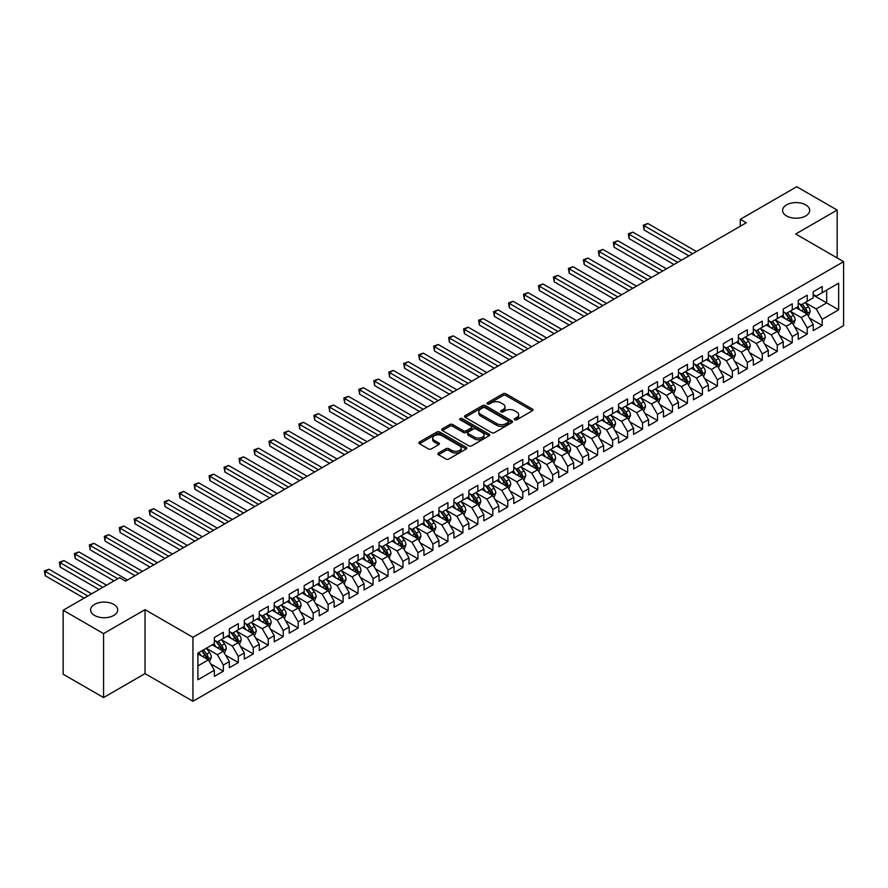 <?xml version="1.0" encoding="UTF-8"?>
<svg xmlns="http://www.w3.org/2000/svg" width="888" height="888" viewBox="0 0 888 888"><rect width="100%" height="100%" fill="white"/><g stroke="black" fill="none" stroke-linecap="round" stroke-linejoin="round"><path stroke-width="1.33" d="M514.718 419.78A1.454 0.844 0 0 0 516.783 419.78L532.389 410.767A2.076 1.199 0 0 0 533 409.912A2.076 1.199 0 0 0 532.389 409.068L505.938 393.795A2.076 1.199 0 0 0 503.008 393.795L487.39 402.808A1.454 0.844 0 0 0 486.957 403.407A1.454 0.844 0 0 0 487.39 403.996A1.454 0.844 0 0 0 489.443 403.996L491.464 402.83A6.649 3.841 0 0 1 500.876 402.83L503.074 404.107A6.649 3.841 0 0 1 505.028 406.815A6.649 3.841 0 0 1 503.074 409.535L501.054 410.7A1.454 0.844 0 0 0 500.632 411.299A1.454 0.844 0 0 0 501.054 411.888A1.454 0.844 0 0 0 503.108 411.888L505.128 410.722A6.649 3.841 0 0 1 514.541 410.722L516.738 411.999A6.649 3.841 0 0 1 518.692 414.707A6.649 3.841 0 0 1 516.738 417.427L514.718 418.592A1.454 0.844 0 0 0 514.296 419.18A1.454 0.844 0 0 0 514.718 419.78L514.718 418.592M113.742 604.384A13.553 7.826 0 0 0 98.979 602.686A13.553 7.826 0 0 0 90.62 609.912A13.553 7.826 0 0 0 94.583 615.451A13.553 7.826 0 0 0 109.346 617.138A13.553 7.826 0 0 0 117.716 609.912A13.553 7.826 0 0 0 113.742 604.384M805.727 204.873A13.553 7.826 0 0 0 790.953 203.174A13.553 7.826 0 0 0 782.594 210.401A13.553 7.826 0 0 0 786.557 215.939A13.553 7.826 0 0 0 801.331 217.638A13.553 7.826 0 0 0 809.69 210.401A13.553 7.826 0 0 0 805.727 204.873M438.494 453.013A2.076 1.199 0 0 0 437.884 453.868A2.076 1.199 0 0 0 438.494 454.712L445.909 458.996A2.076 1.199 0 0 0 448.851 458.996L466.189 448.984A2.076 1.199 0 0 0 466.799 448.14A2.076 1.199 0 0 0 466.189 447.286L439.738 432.023A2.076 1.199 0 0 0 436.796 432.023L419.458 442.024A2.076 1.199 0 0 0 418.847 442.879A2.076 1.199 0 0 0 419.458 443.723L428.427 448.906A2.076 1.199 0 0 0 431.357 448.906L438.783 444.622A2.076 1.199 0 0 0 439.394 443.767A2.076 1.199 0 0 0 438.783 442.923L434.343 440.359A5.561 3.208 0 0 1 432.711 438.084A5.561 3.208 0 0 1 436.141 435.12A5.561 3.208 0 0 1 442.202 435.819L459.618 445.865A5.561 3.208 0 0 1 461.238 448.14A5.561 3.208 0 0 1 457.808 451.104A5.561 3.208 0 0 1 451.748 450.405L448.851 448.729A2.076 1.199 0 0 0 445.909 448.729L438.494 453.013L438.494 454.712L445.909 450.46L445.909 448.729M103.563 633.599L103.563 697.557L145.033 673.615L145.033 609.656L103.563 633.599L63.148 610.256L119.591 577.677L125.574 581.129L746.286 222.766L740.292 219.314L740.292 226.218M145.033 609.656L192.94 637.318L843.6 261.66L843.6 325.63L192.94 701.276L192.94 637.318M837.162 257.942L837.162 210.056L795.692 233.999L843.6 261.66M837.162 210.056L796.736 186.724L740.292 219.314M491.608 432.611A2.076 1.199 0 0 0 494.549 432.611L511.888 422.599A2.076 1.199 0 0 0 512.498 421.756A2.076 1.199 0 0 0 511.888 420.901L485.436 405.627A2.076 1.199 0 0 0 482.506 405.627L465.157 415.639A2.076 1.199 0 0 0 464.557 416.494A2.076 1.199 0 0 0 465.157 417.338L491.608 432.611M460.672 420.091A1.454 0.844 0 0 1 462.149 420.302L462.149 418.57L489.044 434.099A2.076 1.199 0 0 1 489.654 434.942A2.076 1.199 0 0 1 489.044 435.797L471.706 445.809A2.076 1.199 0 0 1 468.764 445.809L442.313 430.536L442.313 428.837A2.076 1.199 0 0 0 441.702 429.681A2.076 1.199 0 0 0 442.313 430.536M442.313 428.837L449.728 424.553A2.076 1.199 0 0 1 452.669 424.553L463.403 430.747A2.076 1.199 0 0 0 466.333 430.747L471.262 427.905A2.076 1.199 0 0 0 471.872 427.05A2.076 1.199 0 0 0 471.262 426.207L460.095 419.758A1.454 0.844 0 0 1 459.662 419.169A1.454 0.844 0 0 1 460.561 418.392A1.454 0.844 0 0 1 462.149 418.57M813.208 295.116L826.684 302.897L826.684 290.099L838.661 283.183L822.188 292.696L822.188 286.558L813.208 291.741L813.208 297.88L807.214 301.332L807.214 295.204L798.234 300.388L798.234 306.526L792.251 309.979L792.251 303.84L783.26 309.024L783.26 315.162L777.278 318.626L777.278 312.487L768.298 317.671L768.298 323.809L762.304 327.272L762.304 321.134L753.324 326.318L753.324 332.456L747.33 335.908L747.33 329.77L738.35 334.965L738.35 341.103L732.367 344.555L732.367 338.417L723.376 343.601L723.376 349.739L717.393 353.202L717.393 347.064L708.413 352.247L708.413 358.386L702.419 361.838L702.419 355.711L693.439 360.894L693.439 367.033L687.445 370.485L687.445 364.346L678.465 369.53L678.465 375.668L672.482 379.132L672.482 372.993L663.491 378.177L663.491 384.315L657.509 387.779L657.509 381.64L648.529 386.824L648.529 392.962L642.535 396.414L642.535 390.276L633.555 395.471L633.555 401.598L627.561 405.061L627.561 398.923L618.581 404.107L618.581 410.245L612.587 413.708L612.587 407.57L603.607 412.754L603.607 418.892L597.624 422.344L597.624 416.206L588.633 421.4L588.633 427.539L582.65 430.991L582.65 424.853L573.67 430.036L573.67 436.175L567.676 439.638L567.676 433.499L558.696 438.683L558.696 444.821L552.702 448.274L552.702 442.146L543.722 447.33L543.722 453.468L537.74 456.92L537.74 450.782L528.749 455.966L528.749 462.104L522.766 465.567L522.766 459.429L513.786 464.613L513.786 470.751L507.792 474.214L507.792 468.076L498.812 473.26L498.812 479.398L492.818 482.85L492.818 476.712L483.838 481.906L483.838 488.034L477.855 491.497L477.855 485.359L468.864 490.542L468.864 496.681L462.881 500.144L462.881 494.006L453.901 499.189L453.901 505.328L447.907 508.78L447.907 502.641L438.927 507.836L438.927 513.974L432.933 517.427L432.933 511.288L423.953 516.472L423.953 522.61L417.959 526.073L417.959 519.935L408.98 525.119L408.98 531.257L402.997 534.709L402.997 528.582L394.006 533.766L394.006 539.904L388.023 543.356L388.023 537.218L379.043 542.413L379.043 548.54L373.049 552.003L373.049 545.865L364.069 551.048L364.069 557.187L358.075 560.65L358.075 554.512L349.095 559.695L349.095 565.834L343.112 569.286L343.112 563.147L334.121 568.342L334.121 574.481L328.138 577.933L328.138 571.794L319.158 576.978L319.158 583.116L313.164 586.58L313.164 580.441L304.184 585.625L304.184 591.763L298.19 595.215L298.19 589.088L289.211 594.272L289.211 600.41L283.228 603.862L283.228 597.724L274.237 602.908L274.237 609.046L268.254 612.509L268.254 606.371L259.274 611.555L259.274 617.693L253.28 621.156L253.28 615.018L244.3 620.201L244.3 626.34L238.306 629.792L238.306 623.654L229.326 628.848L229.326 634.976L223.332 638.439L223.332 632.3L214.352 637.484L214.352 643.622L197.891 653.135L197.891 679.753L214.352 670.251L208.369 659.873L197.891 653.823M838.661 283.183L838.661 309.812L822.188 319.314L816.205 308.946L805.349 302.675M809.545 318.148L822.188 325.452L822.188 319.314M822.188 325.452L813.208 330.636L813.208 324.497L807.214 327.961L801.231 317.582L790.375 311.322M794.571 326.795L807.214 334.099L807.214 327.961M807.214 334.099L798.234 339.283L798.234 333.144L792.251 336.608L786.257 326.229L775.402 319.969M779.597 335.431L792.251 342.735L792.251 336.608M792.251 342.735L783.26 347.93L783.26 341.791L777.278 345.243L771.284 334.876L760.439 328.604M764.624 344.078L777.278 351.382L777.278 345.243M777.278 351.382L768.298 356.565L768.298 350.438L762.304 353.89L756.321 343.523L745.465 337.251M749.65 352.725L762.304 360.029L762.304 353.89M762.304 360.029L753.324 365.212L753.324 359.074L747.33 362.537L741.347 352.159L730.491 345.898M734.687 361.372L747.33 368.675L747.33 362.537M747.33 368.675L738.35 373.859L738.35 367.721L732.367 371.173L726.373 360.806L715.517 354.534M719.713 370.007L732.367 377.311L732.367 371.173M732.367 377.311L723.376 382.506L723.376 376.368L717.393 379.82L711.399 369.452L700.543 363.181M704.739 378.654L717.393 385.958L717.393 379.82M717.393 385.958L708.413 391.142L708.413 385.004L702.419 388.467L696.436 378.088L685.58 371.828M689.765 387.301L702.419 394.605L702.419 388.467M702.419 394.605L693.439 399.789L693.439 393.65L687.445 397.114L681.462 386.735L670.606 380.475M674.802 395.937L687.445 403.241L687.445 397.114M687.445 403.241L678.465 408.436L678.465 402.297L672.482 405.749L666.488 395.382L655.633 389.111M659.828 404.584L672.482 411.888L672.482 405.749M672.482 411.888L663.491 417.071L663.491 410.933L657.509 414.396L651.515 404.018L640.659 397.757M644.855 413.231L657.509 420.535L657.509 414.396M657.509 420.535L648.529 425.718L648.529 419.58L642.535 423.043L636.552 412.665L625.696 406.404M629.881 421.878L642.535 429.182L642.535 423.043M642.535 429.182L633.555 434.365L633.555 428.227L627.561 431.679L621.578 421.312L610.722 415.04M614.918 430.514L627.561 437.817L627.561 431.679M627.561 437.817L618.581 443.001L618.581 436.874L612.587 440.326L606.604 429.959L595.748 423.687M599.944 439.16L612.587 446.464L612.587 440.326M612.587 446.464L603.607 451.648L603.607 445.51L597.624 448.973L591.63 438.594L580.774 432.334M584.97 447.807L597.624 455.111L597.624 448.973M597.624 455.111L588.633 460.295L588.633 454.156L582.65 457.609L576.656 447.241L565.811 440.97M569.996 456.443L582.65 463.747L582.65 457.609M582.65 463.747L573.67 468.942L573.67 462.803L567.676 466.256L561.693 455.888L550.838 449.617M555.022 465.09L567.676 472.394L567.676 466.256M567.676 472.394L558.696 477.578L558.696 471.439L552.702 474.902L546.719 464.524L535.864 458.264M540.059 473.737L552.702 481.041L552.702 474.902M552.702 481.041L543.722 486.224L543.722 480.086L537.74 483.549L531.746 473.171L520.89 466.91M525.086 482.373L537.74 489.677L537.74 483.549M537.74 489.677L528.749 494.871L528.749 488.733L522.766 492.185L516.772 481.818L505.916 475.546M510.112 491.02L522.766 498.323L522.766 492.185M522.766 498.323L513.786 503.507L513.786 497.38L507.792 500.832L501.809 490.465L490.953 484.193M495.138 499.667L507.792 506.97L507.792 500.832M507.792 506.97L498.812 512.154L498.812 506.016L492.818 509.479L486.835 499.1L475.979 492.84M480.175 508.313L492.818 515.617L492.818 509.479M492.818 515.617L483.838 520.801L483.838 514.663L477.855 518.115L471.861 507.747L461.005 501.476M465.201 516.949L477.855 524.253L477.855 518.115M477.855 524.253L468.864 529.448L468.864 523.31L462.881 526.762L456.887 516.394L446.031 510.123M450.227 525.596L462.881 532.9L462.881 526.762M462.881 532.9L453.901 538.084L453.901 531.945L447.907 535.409L441.924 525.03L431.069 518.77M435.253 534.243L447.907 541.547L447.907 535.409M447.907 541.547L438.927 546.731L438.927 540.592L432.933 544.055L426.95 533.677L416.095 527.405M420.29 542.879L432.933 550.183L432.933 544.055M432.933 550.183L423.953 555.377L423.953 549.239L417.959 552.691L411.976 542.324L401.121 536.052M405.317 551.526L417.959 558.83L417.959 552.691M417.959 558.83L408.98 564.013L408.98 557.875L402.997 561.338L397.003 550.96L386.147 544.699M390.343 560.173L402.997 567.476L402.997 561.338M402.997 567.476L394.006 572.66L394.006 566.522L388.023 569.985L382.029 559.606L371.184 553.346M375.369 568.82L388.023 576.123L388.023 569.985M388.023 576.123L379.043 581.307L379.043 575.169L373.049 578.621L367.066 568.253L356.21 561.982M360.395 577.455L373.049 584.759L373.049 578.621M373.049 584.759L364.069 589.943L364.069 583.816L358.075 587.268L352.092 576.9L341.236 570.629M345.432 586.102L358.075 593.406L358.075 587.268M358.075 593.406L349.095 598.59L349.095 592.451L343.112 595.915L337.118 585.536L326.262 579.276M330.458 594.749L343.112 602.053L343.112 595.915M343.112 602.053L334.121 607.237L334.121 601.098L328.138 604.55L322.144 594.183L311.288 587.912M315.484 603.385L328.138 610.689L328.138 604.55M328.138 610.689L319.158 615.884L319.158 609.745L313.164 613.197L307.181 602.83L296.326 596.558M300.51 612.032L313.164 619.336L313.164 613.197M313.164 619.336L304.184 624.519L304.184 618.381L298.19 621.844L292.208 611.466L281.352 605.205M285.548 620.679L298.19 627.983L298.19 621.844M298.19 627.983L289.211 633.166L289.211 627.028L283.228 630.491L277.234 620.113L266.378 613.852M270.574 629.315L283.228 636.618L283.228 630.491M283.228 636.618L274.237 641.813L274.237 635.675L268.254 639.127L262.26 628.76L251.404 622.488M255.6 637.961L268.254 645.265L268.254 639.127M268.254 645.265L259.274 650.449L259.274 644.322L253.28 647.774L247.297 637.406L236.441 631.135M240.626 646.608L253.28 653.912L253.28 647.774M253.28 653.912L244.3 659.096L244.3 652.958L238.306 656.421L232.323 646.042L221.467 639.782M225.663 655.255L238.306 662.559L238.306 656.421M238.306 662.559L229.326 667.743L229.326 661.604L223.332 665.057L217.349 654.689L206.493 648.418M210.689 663.891L223.332 671.195L223.332 665.057M223.332 671.195L214.352 676.39L214.352 670.251M214.352 640.17L217.349 641.891L223.332 638.439M197.891 665.922L208.369 659.873M229.326 631.523L232.323 633.255L238.306 629.792M217.349 654.689L223.332 651.226L212.254 644.832M229.326 661.604L223.332 651.226M244.3 622.877L247.297 624.608L253.28 621.156M232.323 646.042L238.306 642.59L227.228 636.185M244.3 652.958L238.306 642.59M259.274 614.241L262.26 615.961L268.254 612.509M247.297 637.406L253.28 633.943L242.202 627.55M259.274 644.322L253.28 633.943M274.237 605.594L277.234 607.325L283.228 603.862M262.26 628.76L268.254 625.296L257.176 618.903M274.237 635.675L268.254 625.296M289.211 596.947L292.208 598.679L298.19 595.215M277.234 620.113L283.228 616.66L272.139 610.256M289.211 627.028L283.228 616.66M304.184 588.3L307.181 590.032L313.164 586.58M292.208 611.466L298.19 608.014L287.113 601.62M304.184 618.381L298.19 608.014M319.158 579.664L322.144 581.396L328.138 577.933M307.181 602.83L313.164 599.367L302.087 592.973M319.158 609.745L313.164 599.367M334.121 571.017L337.118 572.749L343.112 569.286M322.144 594.183L328.138 590.731L317.06 584.326M334.121 601.098L328.138 590.731M349.095 562.37L352.092 564.102L358.075 560.65M337.118 585.536L343.112 582.084L332.034 575.69M349.095 592.451L343.112 582.084M364.069 553.735L367.066 555.455L373.049 552.003M352.092 576.9L358.075 573.437L346.997 567.044M364.069 583.816L358.075 573.437M379.043 545.088L382.029 546.819L388.023 543.356M367.066 568.253L373.049 564.79L361.971 558.397M379.043 575.169L373.049 564.79M394.006 536.441L397.003 538.172L402.997 534.709M382.029 559.606L388.023 556.154L376.945 549.75M394.006 566.522L388.023 556.154M408.98 527.805L411.976 529.526L417.959 526.073M397.003 550.96L402.997 547.508L391.919 541.114M408.98 557.875L402.997 547.508M423.953 519.158L426.95 520.89L432.933 517.427M411.976 542.324L417.959 538.861L406.882 532.467M423.953 549.239L417.959 538.861M438.927 510.511L441.924 512.243L447.907 508.78M426.95 533.677L432.933 530.225L421.856 523.82M438.927 540.592L432.933 530.225M453.901 501.864L456.887 503.596L462.881 500.144M441.924 525.03L447.907 521.578L436.829 515.184M453.901 531.945L447.907 521.578M468.864 493.229L471.861 494.949L477.855 491.497M456.887 516.394L462.881 512.931L451.803 506.537M468.864 523.31L462.881 512.931M483.838 484.582L486.835 486.313L492.818 482.85M471.861 507.747L477.855 504.284L466.766 497.891M483.838 514.663L477.855 504.284M498.812 475.935L501.809 477.666L507.792 474.214M486.835 499.1L492.818 495.648L481.74 489.255M498.812 506.016L492.818 495.648M513.786 467.299L516.772 469.019L522.766 465.567M501.809 490.465L507.792 487.001L496.714 480.608M513.786 497.38L507.792 487.001M528.749 458.652L531.746 460.384L537.74 456.92M516.772 481.818L522.766 478.355L511.688 471.961M528.749 488.733L522.766 478.355M543.722 450.005L546.719 451.737L552.702 448.274M531.746 473.171L537.74 469.719L526.662 463.314M543.722 480.086L537.74 469.719M558.696 441.358L561.693 443.09L567.676 439.638M546.719 464.524L552.702 461.072L541.625 454.678M558.696 471.439L552.702 461.072M573.67 432.722L576.656 434.454L582.65 430.991M561.693 455.888L567.676 452.425L556.598 446.031M573.67 462.803L567.676 452.425M588.633 424.076L591.63 425.807L597.624 422.344M576.656 447.241L582.65 443.789L571.572 437.384M588.633 454.156L582.65 443.789M603.607 415.429L606.604 417.16L612.587 413.708M591.63 438.594L597.624 435.142L586.546 428.749M603.607 445.51L597.624 435.142M618.581 406.793L621.578 408.513L627.561 405.061M606.604 429.959L612.587 426.495L601.509 420.102M618.581 436.874L612.587 426.495M633.555 398.146L636.552 399.878L642.535 396.414M621.578 421.312L627.561 417.848L616.483 411.455M633.555 428.227L627.561 417.848M648.529 389.499L651.515 391.231L657.509 387.779M636.552 412.665L642.535 409.213L631.457 402.808M648.529 419.58L642.535 409.213M663.491 380.863L666.488 382.584L672.482 379.132M651.515 404.018L657.509 400.566L646.431 394.172M663.491 410.933L657.509 400.566M678.465 372.216L681.462 373.948L687.445 370.485M666.488 395.382L672.482 391.919L661.394 385.525M678.465 402.297L672.482 391.919M693.439 363.569L696.436 365.301L702.419 361.838M681.462 386.735L687.445 383.283L676.367 376.878M693.439 393.65L687.445 383.283M708.413 354.923L711.399 356.654L717.393 353.202M696.436 378.088L702.419 374.636L691.341 368.243M708.413 385.004L702.419 374.636M723.376 346.287L726.373 348.007L732.367 344.555M711.399 369.452L717.393 365.989L706.315 359.596M723.376 376.368L717.393 365.989M738.35 337.64L741.347 339.371L747.33 335.908M726.373 360.806L732.367 357.342L721.289 350.949M738.35 367.721L732.367 357.342M753.324 328.993L756.321 330.725L762.304 327.272M741.347 352.159L747.33 348.707L736.252 342.313M753.324 359.074L747.33 348.707M768.298 320.357L771.284 322.078L777.278 318.626M756.321 343.523L762.304 340.06L751.226 333.666M768.298 350.438L762.304 340.06M783.26 311.71L786.257 313.442L792.251 309.979M771.284 334.876L777.278 331.413L766.2 325.019M783.26 341.791L777.278 331.413M798.234 303.063L801.231 304.795L807.214 301.332M786.257 326.229L792.251 322.777L781.174 316.372M798.234 333.144L792.251 322.777M813.208 294.428L816.205 296.148L822.188 292.696M801.231 317.582L807.214 314.13L796.136 307.736M813.208 324.497L807.214 314.13M63.148 610.256L63.148 674.225L103.563 697.557M145.033 673.615L192.94 701.276M816.205 308.946L826.684 302.897L838.661 309.812M515.306 419.98L516.738 419.158A6.649 3.841 0 0 0 518.692 416.439L518.692 414.707M505.028 406.815L505.028 408.547A6.649 3.841 0 0 1 503.074 411.266L501.631 412.099M532.367 410.778L505.938 395.526A2.076 1.199 0 0 0 503.008 395.526L487.967 404.207M511.865 422.621L485.436 407.359A2.076 1.199 0 0 0 482.506 407.359L465.19 417.36M508.225 422.344A1.454 0.844 0 0 0 508.646 421.756A1.454 0.844 0 0 0 508.225 421.156L485.003 407.747A1.454 0.844 0 0 0 482.939 407.747L480.808 408.98A6.649 3.841 0 0 0 478.865 411.699A6.649 3.841 0 0 0 480.808 414.419L496.681 423.576A6.649 3.841 0 0 0 506.093 423.576L508.225 422.344L508.225 424.076A1.454 0.844 0 0 0 508.646 423.476L508.646 421.756M478.865 411.699L478.865 413.431A6.649 3.841 0 0 0 480.808 416.139L480.808 414.419M508.225 424.076L506.093 425.308A6.649 3.841 0 0 1 496.681 425.308L480.808 416.139M442.335 430.547L449.728 426.284L449.728 424.553M471.872 427.05L471.872 428.782A2.076 1.199 0 0 1 471.262 429.637L466.333 432.478A2.076 1.199 0 0 1 463.403 432.478L452.669 426.284A2.076 1.199 0 0 0 449.728 426.284M462.149 420.302L489.011 435.808M474.525 437.174A5.561 3.208 0 0 0 480.586 437.873A5.561 3.208 0 0 0 484.016 434.898A5.561 3.208 0 0 0 482.395 432.634L476.257 429.093A2.076 1.199 0 0 0 473.315 429.093L468.398 431.934A2.076 1.199 0 0 0 467.787 432.778A2.076 1.199 0 0 0 468.398 433.633L474.525 437.174L474.525 438.905A5.561 3.208 0 0 0 480.586 439.593A5.561 3.208 0 0 0 484.016 436.63L484.016 434.898M467.787 432.778L467.787 434.51A2.076 1.199 0 0 0 468.398 435.353L468.398 433.633M474.525 438.905L468.398 435.353M461.238 448.14L461.238 449.872A5.561 3.208 0 0 1 457.808 452.836A5.561 3.208 0 0 1 451.748 452.136L448.851 450.46A2.076 1.199 0 0 0 445.909 450.46M432.711 438.084L432.711 439.815A5.561 3.208 0 0 0 434.343 442.08L434.343 440.359M438.783 442.923L438.783 444.622L434.343 442.08M466.167 449.006L439.738 433.744A2.076 1.199 0 0 0 436.796 433.744L419.491 443.745L419.458 442.024M808.324 316.05L810.178 311.522A5.606 3.241 -120 0 0 808.391 306.737L805.216 302.497M800.144 310.045L797.724 306.815M696.436 251.548L647.818 223.487L644.078 225.641L644.078 229.97L688.944 255.866M799.566 303.829L803.751 309.424A5.606 3.241 60 0 1 805.361 312.798L807.159 311.755A5.606 3.241 -120 0 0 805.549 308.38L802.364 304.14M800.554 304.406L804.484 309.646A2.864 1.654 60 0 1 805.005 310.511L807.159 311.755M644.078 229.97L643.256 225.175L692.684 253.713M643.256 225.175L647.818 223.487M793.361 324.697L795.215 320.157A5.606 3.241 -120 0 0 793.417 315.384L790.242 311.144M785.17 318.692L782.761 315.462M681.462 260.195L632.844 232.123L629.104 234.288L629.104 238.606L673.97 264.513M784.592 312.476L788.777 318.059A5.606 3.241 60 0 1 790.387 321.434L792.185 320.401A5.606 3.241 -120 0 0 790.575 317.027L787.401 312.787M785.58 313.042L789.51 318.293A2.864 1.654 60 0 1 790.031 319.158L792.185 320.401M629.104 238.606L628.282 233.81L677.722 262.36M628.282 233.81L632.844 232.123M778.388 333.333L780.241 328.804A5.606 3.241 -120 0 0 778.454 324.031L775.268 319.78M770.207 327.328L767.787 324.109M666.488 268.842L617.882 240.77L614.13 242.935L614.13 247.253L659.007 273.16M769.619 321.123L773.814 326.706A5.606 3.241 60 0 1 775.413 330.081L777.211 329.048A5.606 3.241 -120 0 0 775.601 325.674L772.427 321.423M770.606 321.689L774.536 326.928A2.864 1.654 60 0 1 775.058 327.805L777.211 329.048M614.13 247.253L613.308 242.457L662.748 270.995M613.308 242.457L617.882 240.77M763.414 341.98L765.267 337.451A5.606 3.241 -120 0 0 763.48 332.667L760.295 328.427M755.233 335.975L752.813 332.745M651.515 277.478L602.908 249.417L599.167 251.57L599.167 255.899L644.033 281.807M754.656 329.759L758.84 335.353A5.606 3.241 60 0 1 760.439 338.728L762.237 337.684A5.606 3.241 -120 0 0 760.639 334.31L757.453 330.07M755.644 330.336L759.562 335.575A2.864 1.654 60 0 1 760.084 336.441L762.237 337.684M599.167 255.899L598.334 251.104L647.774 279.642M598.334 251.104L602.908 249.417M748.44 350.627L750.293 346.098A5.606 3.241 -120 0 0 748.506 341.314L745.332 337.074M740.259 344.622L737.839 341.392M636.541 286.125L587.934 258.064L584.193 260.217L584.193 264.546L629.059 290.443M739.682 338.406L743.867 344A5.606 3.241 60 0 1 745.476 347.375L747.274 346.331A5.606 3.241 -120 0 0 745.665 342.957L742.479 338.716M740.67 338.972L744.599 344.222A2.864 1.654 60 0 1 745.11 345.088L747.274 346.331M584.193 264.546L583.372 259.74L632.8 288.289M583.372 259.74L587.934 258.064M733.466 359.263L735.331 354.734A5.606 3.241 -120 0 0 733.532 349.961L730.358 345.709M725.285 353.258L722.865 350.039M621.578 294.772L572.96 266.7L569.219 268.864L569.219 273.182L614.085 299.089M724.708 347.053L728.893 352.636A5.606 3.241 60 0 1 730.502 356.01L732.3 354.978A5.606 3.241 -120 0 0 730.691 351.604L727.516 347.352M725.696 347.619L729.625 352.869A2.864 1.654 60 0 1 730.147 353.735L732.3 354.978M569.219 273.182L568.398 268.387L617.837 296.925M568.398 268.387L572.96 266.7M718.503 367.91L720.357 363.381A5.606 3.241 -120 0 0 718.57 358.608L715.384 354.356M710.311 361.904L707.903 358.674M606.604 303.407L557.997 275.347L554.245 277.511L554.245 281.829L599.123 307.736M709.734 355.7L713.919 361.283A5.606 3.241 60 0 1 715.528 364.657L717.326 363.625A5.606 3.241 -120 0 0 715.717 360.251L712.542 355.999M710.722 356.266L714.651 361.505A2.864 1.654 60 0 1 715.173 362.382L717.326 363.625M554.245 281.829L553.424 277.034L602.863 305.572M553.424 277.034L557.997 275.347M703.529 376.556L705.383 372.028A5.606 3.241 -120 0 0 703.596 367.244L700.41 363.003M695.348 370.551L692.929 367.321M591.63 312.054L543.023 283.994L539.282 286.147L539.282 290.476L584.149 316.372M694.771 364.335L698.956 369.93A5.606 3.241 60 0 1 700.554 373.304L702.353 372.261A5.606 3.241 -120 0 0 700.754 368.886L697.568 364.646M695.748 364.913L699.677 370.152A2.864 1.654 60 0 1 700.199 371.018L702.353 372.261M539.282 290.476L538.45 285.67L587.889 314.219M538.45 285.67L543.023 283.994M688.555 385.192L690.409 380.663A5.606 3.241 -120 0 0 688.622 375.89L685.447 371.65M680.375 379.198L677.955 375.968M576.656 320.701L528.049 292.629L524.309 294.794L524.309 299.112L569.175 325.019M679.797 372.982L683.982 378.566A5.606 3.241 60 0 1 685.591 381.94L687.379 380.908A5.606 3.241 -120 0 0 685.78 377.533L682.595 373.282M680.785 373.548L684.715 378.799A2.864 1.654 60 0 1 685.225 379.664L687.379 380.908M524.309 299.112L523.487 294.317L572.915 322.855M523.487 294.317L528.049 292.629M673.581 393.839L675.446 389.31A5.606 3.241 -120 0 0 673.648 384.537L670.473 380.286M665.401 387.834L662.981 384.615M561.693 329.337L513.075 301.276L509.335 303.441L509.335 307.759L554.201 333.666M664.823 381.629L669.008 387.212A5.606 3.241 60 0 1 670.618 390.587L672.416 389.555A5.606 3.241 -120 0 0 670.806 386.18L667.621 381.929M665.811 382.195L669.741 387.434A2.864 1.654 60 0 1 670.262 388.311L672.416 389.555M509.335 307.759L508.513 302.963L557.942 331.502M508.513 302.963L513.075 301.276M658.619 402.486L660.472 397.957A5.606 3.241 -120 0 0 658.674 393.173L655.499 388.933M650.427 396.481L648.018 393.251M546.719 337.984L498.101 309.923L494.361 312.077L494.361 316.406L539.227 342.313M649.85 390.265L654.034 395.859A5.606 3.241 60 0 1 655.644 399.234L657.442 398.19A5.606 3.241 -120 0 0 655.832 394.816L652.658 390.576M650.837 390.842L654.767 396.081A2.864 1.654 60 0 1 655.289 396.947L657.442 398.19M494.361 316.406L493.539 311.61L542.979 340.148M493.539 311.61L498.101 309.923M643.645 411.133L645.498 406.604A5.606 3.241 -120 0 0 643.711 401.82L640.525 397.58M635.464 405.128L633.044 401.898M531.746 346.631L483.139 318.559L479.387 320.723L479.387 325.041L524.264 350.949M634.876 398.912L639.071 404.495A5.606 3.241 60 0 1 640.67 407.881L642.468 406.837A5.606 3.241 -120 0 0 640.859 403.463L637.684 399.223M635.864 399.478L639.793 404.728A2.864 1.654 60 0 1 640.315 405.594L642.468 406.837M479.387 325.041L478.565 320.246L528.005 348.795M478.565 320.246L483.139 318.559M628.671 419.769L630.524 415.24A5.606 3.241 -120 0 0 628.737 410.467L625.552 406.216M620.49 413.764L618.07 410.545M516.772 355.278L468.165 327.206L464.424 329.37L464.424 333.688L509.29 359.596M619.913 407.559L624.098 413.142A5.606 3.241 60 0 1 625.707 416.516L627.494 415.484A5.606 3.241 -120 0 0 625.896 412.11L622.71 407.858M620.901 408.125L624.83 413.375A2.864 1.654 60 0 1 625.341 414.241L627.494 415.484M464.424 333.688L463.603 328.893L513.031 357.431M463.603 328.893L468.165 327.206M613.697 428.416L615.551 423.887A5.606 3.241 -120 0 0 613.763 419.114L610.589 414.863M605.516 422.411L603.096 419.18M501.809 363.914L453.191 335.853L449.45 338.017L449.45 342.335L494.316 368.243M604.939 416.195L609.124 421.789A5.606 3.241 60 0 1 610.733 425.163L612.531 424.12A5.606 3.241 -120 0 0 610.922 420.746L607.736 416.505M605.927 416.772L609.856 422.011A2.864 1.654 60 0 1 610.378 422.877L612.531 424.12M449.45 342.335L448.629 337.54L498.057 366.078M448.629 337.54L453.191 335.853M598.734 437.063L600.588 432.534A5.606 3.241 -120 0 0 598.79 427.75L595.615 423.509M590.542 431.057L588.134 427.827M486.835 372.56L438.217 344.5L434.476 346.653L434.476 350.982L479.342 376.878M589.965 424.841L594.15 430.436A5.606 3.241 60 0 1 595.759 433.81L597.557 432.767A5.606 3.241 -120 0 0 595.948 429.392L592.773 425.152M590.953 425.419L594.882 430.658A2.864 1.654 60 0 1 595.404 431.524L597.557 432.767M434.476 350.982L433.655 346.176L483.094 374.725M433.655 346.176L438.217 344.5M583.76 445.698L585.614 441.17A5.606 3.241 -120 0 0 583.827 436.397L580.641 432.145M575.579 439.704L573.16 436.474M471.861 381.207L423.254 353.135L419.502 355.3L419.502 359.618L464.38 385.525M574.991 433.488L579.187 439.072A5.606 3.241 60 0 1 580.785 442.446L582.584 441.414A5.606 3.241 -120 0 0 580.974 438.039L577.799 433.788M575.979 434.054L579.908 439.305A2.864 1.654 60 0 1 580.43 440.171L582.584 441.414M419.502 359.618L418.681 354.823L468.12 383.361M418.681 354.823L423.254 353.135M568.786 454.345L570.64 449.816A5.606 3.241 -120 0 0 568.853 445.043L565.667 440.792M560.606 448.34L558.186 445.11M456.887 389.843L408.28 361.782L404.54 363.947L404.54 368.265L449.406 394.172M560.028 442.135L564.213 447.719A5.606 3.241 60 0 1 565.811 451.093L567.61 450.061A5.606 3.241 -120 0 0 566.011 446.686L562.826 442.435M561.016 442.701L564.935 447.941A2.864 1.654 60 0 1 565.456 448.817L567.61 450.061M404.54 368.265L403.707 363.47L453.146 392.008M403.707 363.47L408.28 361.782M553.812 462.992L555.666 458.463A5.606 3.241 -120 0 0 553.879 453.679L550.704 449.439M545.632 456.987L543.212 453.757M441.913 398.49L393.306 370.429L389.566 372.583L389.566 376.912L434.432 402.808M545.054 450.771L549.239 456.365A5.606 3.241 60 0 1 550.849 459.74L552.647 458.696A5.606 3.241 -120 0 0 551.037 455.322L547.852 451.082M546.042 451.348L549.972 456.587A2.864 1.654 60 0 1 550.482 457.453L552.647 458.696M389.566 376.912L388.744 372.116L438.173 400.655M388.744 372.116L393.306 370.429M538.838 471.639L540.703 467.099A5.606 3.241 -120 0 0 538.905 462.326L535.73 458.086M530.658 465.634L528.238 462.404M426.95 407.137L378.332 379.065L374.592 381.23L374.592 385.547L419.458 411.455M530.081 459.418L534.265 465.001A5.606 3.241 60 0 1 535.875 468.376L537.673 467.343A5.606 3.241 -120 0 0 536.063 463.969L532.889 459.729M531.068 459.984L534.998 465.234A2.864 1.654 60 0 1 535.519 466.1L537.673 467.343M374.592 385.547L373.77 380.752L423.21 409.29M373.77 380.752L378.332 379.065M523.876 480.275L525.729 475.746A5.606 3.241 -120 0 0 523.942 470.973L520.757 466.722M515.684 474.27L513.275 471.051M411.976 415.784L363.37 387.712L359.618 389.876L359.618 394.194L404.495 420.102M515.107 468.065L519.291 473.648A5.606 3.241 60 0 1 520.901 477.023L522.699 475.99A5.606 3.241 -120 0 0 521.09 472.616L517.915 468.365M516.095 468.631L520.024 473.87A2.864 1.654 60 0 1 520.546 474.747L522.699 475.99M359.618 394.194L358.796 389.399L408.236 417.937M358.796 389.399L363.37 387.712M508.902 488.922L510.755 484.393A5.606 3.241 -120 0 0 508.968 479.609L505.783 475.369M500.721 482.917L498.301 479.687M397.003 424.42L348.396 396.359L344.655 398.512L344.655 402.841L389.521 428.749M500.144 476.701L504.329 482.295A5.606 3.241 60 0 1 505.927 485.669L507.725 484.626A5.606 3.241 -120 0 0 506.127 481.252L502.941 477.011M501.121 477.278L505.05 482.517A2.864 1.654 60 0 1 505.572 483.383L507.725 484.626M344.655 402.841L343.823 398.046L393.262 426.584M343.823 398.046L348.396 396.359M493.928 497.569L495.781 493.04A5.606 3.241 -120 0 0 493.994 488.256L490.82 484.016M485.747 491.564L483.327 488.333M382.029 433.067L333.422 405.006L329.681 407.159L329.681 411.488L374.547 437.384M485.17 485.348L489.355 490.942A5.606 3.241 60 0 1 490.964 494.316L492.751 493.273A5.606 3.241 -120 0 0 491.153 489.899L487.967 485.658M486.158 485.914L490.087 491.164A2.864 1.654 60 0 1 490.598 492.03L492.751 493.273M329.681 411.488L328.86 406.682L378.288 435.231M328.86 406.682L333.422 405.006M478.954 506.204L480.819 501.676A5.606 3.241 -120 0 0 479.021 496.903L475.846 492.651M470.773 500.199L468.353 496.98M367.066 441.713L318.448 413.642L314.707 415.806L314.707 420.124L359.573 446.031M470.196 493.994L474.381 499.578A5.606 3.241 60 0 1 475.99 502.952L477.788 501.92A5.606 3.241 -120 0 0 476.179 498.545L472.993 494.294M471.184 494.561L475.113 499.811A2.864 1.654 60 0 1 475.635 500.677L477.788 501.92M314.707 420.124L313.886 415.329L363.314 443.867M313.886 415.329L318.448 413.642M463.991 514.851L465.845 510.323A5.606 3.241 -120 0 0 464.047 505.55L460.872 501.298M455.799 508.846L453.391 505.616M352.092 450.349L303.474 422.288L299.733 424.453L299.733 428.771L344.6 454.678M455.222 502.641L459.407 508.225A5.606 3.241 60 0 1 461.016 511.599L462.815 510.567A5.606 3.241 -120 0 0 461.205 507.192L458.03 502.941M456.21 503.207L460.139 508.447A2.864 1.654 60 0 1 460.661 509.312L462.815 510.567M299.733 428.771L298.912 423.976L348.351 452.514M298.912 423.976L303.474 422.288M449.017 523.498L450.871 518.969A5.606 3.241 -120 0 0 449.084 514.185L445.898 509.945M440.837 517.493L438.417 514.263M337.118 458.996L288.511 430.935L284.759 433.089L284.759 437.418L329.637 463.314M440.248 511.277L444.444 516.871A5.606 3.241 60 0 1 446.042 520.246L447.841 519.203A5.606 3.241 -120 0 0 446.231 515.828L443.057 511.588M441.236 511.854L445.166 517.094A2.864 1.654 60 0 1 445.687 517.959L447.841 519.203M284.759 437.418L283.938 432.611L333.377 461.161M283.938 432.611L288.511 430.935M434.043 532.134L435.897 527.605A5.606 3.241 -120 0 0 434.11 522.832L430.924 518.581M425.863 526.14L423.443 522.91M322.144 467.643L273.537 439.571L269.797 441.736L269.797 446.054L314.663 471.961M425.285 519.924L429.47 525.507A5.606 3.241 60 0 1 431.08 528.882L432.867 527.849A5.606 3.241 -120 0 0 431.268 524.475L428.083 520.224M426.273 520.49L430.203 525.74A2.864 1.654 60 0 1 430.713 526.606L432.867 527.849M269.797 446.054L268.975 441.258L318.404 469.796M268.975 441.258L273.537 439.571M419.069 540.781L420.923 536.252A5.606 3.241 -120 0 0 419.136 531.479L415.961 527.228M410.889 534.776L408.469 531.557M307.181 476.279L258.563 448.218L254.823 450.383L254.823 454.7L299.689 480.608M410.312 528.571L414.496 534.154A5.606 3.241 60 0 1 416.106 537.529L417.904 536.496A5.606 3.241 -120 0 0 416.294 533.122L413.109 528.871M411.299 529.137L415.229 534.376A2.864 1.654 60 0 1 415.751 535.253L417.904 536.496M254.823 454.7L254.001 449.905L303.43 478.443M254.001 449.905L258.563 448.218M404.107 549.428L405.96 544.899A5.606 3.241 -120 0 0 404.162 540.115L400.988 535.875M395.915 543.423L393.506 540.193M292.208 484.926L243.59 456.865L239.849 459.018L239.849 463.347L284.715 489.255M395.338 537.207L399.522 542.801A5.606 3.241 60 0 1 401.132 546.176L402.93 545.132A5.606 3.241 -120 0 0 401.321 541.758L398.146 537.518M396.326 537.784L400.255 543.023A2.864 1.654 60 0 1 400.777 543.889L402.93 545.132M239.849 463.347L239.027 458.552L288.467 487.09M239.027 458.552L243.59 456.865M389.133 558.075L390.986 553.546A5.606 3.241 -120 0 0 389.199 548.762L386.014 544.522M380.952 552.07L378.532 548.84M277.234 493.573L228.627 465.501L224.875 467.665L224.875 471.983L269.752 497.891M380.364 545.854L384.56 551.437A5.606 3.241 60 0 1 386.158 554.822L387.956 553.779A5.606 3.241 -120 0 0 386.347 550.405L383.172 546.164M381.352 546.42L385.281 551.67A2.864 1.654 60 0 1 385.803 552.536L387.956 553.779M224.875 471.983L224.054 467.188L273.493 495.737M224.054 467.188L228.627 465.501M374.159 566.711L376.013 562.182A5.606 3.241 -120 0 0 374.225 557.409L371.04 553.157M365.978 560.705L363.558 557.486M262.26 502.22L213.653 474.148L209.912 476.312L209.912 480.63L254.778 506.537M365.401 554.501L369.586 560.084A5.606 3.241 60 0 1 371.184 563.458L372.982 562.426A5.606 3.241 -120 0 0 371.384 559.052L368.198 554.8M366.389 555.067L370.307 560.306A2.864 1.654 60 0 1 370.829 561.183L372.982 562.426M209.912 480.63L209.08 475.835L258.519 504.373M209.08 475.835L213.653 474.148M359.185 575.357L361.039 570.829A5.606 3.241 -120 0 0 359.252 566.045L356.077 561.804M351.004 569.352L348.584 566.122M247.286 510.855L198.679 482.795L194.938 484.959L194.938 489.277L239.804 515.184M350.427 563.136L354.612 568.731A5.606 3.241 60 0 1 356.221 572.105L358.019 571.062A5.606 3.241 -120 0 0 356.41 567.687L353.224 563.447M351.415 563.714L355.344 568.953A2.864 1.654 60 0 1 355.855 569.819L358.019 571.062M194.938 489.277L194.117 484.482L243.545 513.02M194.117 484.482L198.679 482.795M344.211 584.004L346.076 579.476A5.606 3.241 -120 0 0 344.278 574.691L341.103 570.451M336.03 577.999L333.611 574.769M232.323 519.502L183.705 491.441L179.964 493.595L179.964 497.924L224.831 523.82M335.453 571.783L339.638 577.378A5.606 3.241 60 0 1 341.247 580.752L343.046 579.709A5.606 3.241 -120 0 0 341.436 576.334L338.261 572.094M336.441 572.36L340.37 577.6A2.864 1.654 60 0 1 340.892 578.465L343.046 579.709M179.964 497.924L179.143 493.118L228.582 521.667M179.143 493.118L183.705 491.441M329.248 592.64L331.102 588.111A5.606 3.241 -120 0 0 329.315 583.338L326.129 579.087M321.056 586.646L318.648 583.416M217.349 528.149L168.742 500.077L164.99 502.242L164.99 506.56L209.868 532.467M320.479 580.43L324.664 586.013A5.606 3.241 60 0 1 326.273 589.388L328.072 588.356A5.606 3.241 -120 0 0 326.462 584.981L323.288 580.73M321.467 580.996L325.397 586.247A2.864 1.654 60 0 1 325.918 587.112L328.072 588.356M164.99 506.56L164.169 501.764L213.608 530.303M164.169 501.764L168.742 500.077M314.274 601.287L316.128 596.758A5.606 3.241 -120 0 0 314.341 591.985L311.155 587.734M306.094 595.282L303.674 592.052M202.375 536.785L153.768 508.724L150.028 510.889L150.028 515.207L194.894 541.114M305.516 589.077L309.701 594.66A5.606 3.241 60 0 1 311.3 598.035L313.098 597.002A5.606 3.241 -120 0 0 311.499 593.628L308.314 589.377M306.493 589.643L310.423 594.882A2.864 1.654 60 0 1 310.944 595.759L313.098 597.002M150.028 515.207L149.195 510.411L198.635 538.949M149.195 510.411L153.768 508.724M299.3 609.934L301.154 605.405A5.606 3.241 -120 0 0 299.367 600.621L296.192 596.381M291.12 603.929L288.7 600.699M187.401 545.432L138.794 517.371L135.054 519.524L135.054 523.853L179.92 549.75M290.543 597.713L294.727 603.307A5.606 3.241 60 0 1 296.337 606.682L298.124 605.638A5.606 3.241 -120 0 0 296.525 602.264L293.34 598.024M291.53 598.29L295.46 603.529A2.864 1.654 60 0 1 295.97 604.395L298.124 605.638M135.054 523.853L134.232 519.058L183.661 547.596M134.232 519.058L138.794 517.371M284.327 618.581L286.191 614.041A5.606 3.241 -120 0 0 284.393 609.268L281.219 605.028M276.146 612.576L273.726 609.346M172.439 554.079L123.821 526.007L120.08 528.171L120.08 532.489L164.946 558.397M275.569 606.36L279.753 611.943A5.606 3.241 60 0 1 281.363 615.317L283.161 614.285A5.606 3.241 -120 0 0 281.552 610.911L278.366 606.659M276.557 606.926L280.486 612.176A2.864 1.654 60 0 1 281.008 613.042L283.161 614.285M120.08 532.489L119.258 527.694L168.687 556.232M119.258 527.694L123.821 526.007M269.364 627.217L271.217 622.688A5.606 3.241 -120 0 0 269.419 617.915L266.245 613.664M261.172 621.212L258.763 617.993M157.465 562.715L108.847 534.654L105.106 536.818L105.106 541.136L149.972 567.044M260.595 615.007L264.779 620.59A5.606 3.241 60 0 1 266.389 623.964L268.187 622.932A5.606 3.241 -120 0 0 266.578 619.558L263.403 615.306M261.583 615.573L265.512 620.812A2.864 1.654 60 0 1 266.034 621.689L268.187 622.932M105.106 541.136L104.285 536.341L153.724 564.879M104.285 536.341L108.847 534.654M254.39 635.864L256.244 631.335A5.606 3.241 -120 0 0 254.456 626.551L251.271 622.31M246.209 629.858L243.789 626.628M142.491 571.361L93.884 543.301L90.132 545.454L90.132 549.783L135.009 575.69M245.621 623.642L249.817 629.237A5.606 3.241 60 0 1 251.415 632.611L253.213 631.568A5.606 3.241 -120 0 0 251.604 628.193L248.429 623.953M246.609 624.22L250.538 629.459A2.864 1.654 60 0 1 251.06 630.325L253.213 631.568M90.132 549.783L89.311 544.988L138.75 573.526M89.311 544.988L93.884 543.301M239.416 644.51L241.27 639.982A5.606 3.241 -120 0 0 239.483 635.198L236.297 630.957M231.235 638.505L228.815 635.275M127.517 580.008L78.91 551.936L75.169 554.101L75.169 558.43L114.041 580.874M230.658 632.289L234.843 637.884A5.606 3.241 60 0 1 236.452 641.258L238.239 640.215A5.606 3.241 -120 0 0 236.641 636.84L233.455 632.6M231.646 632.855L235.575 638.106A2.864 1.654 60 0 1 236.086 638.971L238.239 640.215M75.169 558.43L74.348 553.624L117.793 578.71M74.348 553.624L78.91 551.936M224.442 653.146L226.296 648.617A5.606 3.241 -120 0 0 224.509 643.844L221.334 639.593M216.261 647.141L213.842 643.922M106.56 585.192L63.936 560.583L60.195 562.748L60.195 567.066L99.079 589.51M215.684 640.936L219.869 646.52A5.606 3.241 60 0 1 221.478 649.894L223.277 648.862A5.606 3.241 -120 0 0 221.667 645.487L218.481 641.236M216.672 641.502L220.601 646.753A2.864 1.654 60 0 1 221.123 647.618L223.277 648.862M60.195 567.066L59.374 562.271L102.819 587.356M59.374 562.271L63.936 560.583M209.479 661.793L211.333 657.264A5.606 3.241 -120 0 0 209.535 652.491L206.36 648.24M201.287 655.788L198.879 652.558M91.586 593.839L48.962 569.23L45.221 571.395L45.221 575.713L84.105 598.157M201.72 650.915L204.895 655.166A5.606 3.241 60 0 1 206.504 658.541L208.303 657.509A5.606 3.241 -120 0 0 206.693 654.123L203.519 649.883M202.109 650.693L205.628 655.388A2.864 1.654 60 0 1 206.149 656.254L208.303 657.509M45.221 575.713L44.4 570.917L87.845 596.003M44.4 570.917L48.962 569.23M516.738 419.158L516.738 417.427M501.054 411.888L501.054 410.7M503.074 411.266L503.074 409.535M487.39 403.996L487.39 402.808M503.008 395.526L503.008 393.795M505.938 395.526L505.938 393.795M532.389 410.767L532.389 409.068M465.157 417.338L465.157 415.639M482.506 407.359L482.506 405.627M485.436 407.359L485.436 405.627M511.888 422.599L511.888 420.901M496.681 425.308L496.681 423.576M506.093 425.308L506.093 423.576M452.669 426.284L452.669 424.553M463.403 432.478L463.403 430.747M466.333 432.478L466.333 430.747M471.262 429.637L471.262 427.905M489.044 435.797L489.044 434.099M448.851 450.46L448.851 448.729M451.748 452.136L451.748 450.405M436.796 433.744L436.796 432.023M439.738 433.744L439.738 432.023M466.189 448.984L466.189 447.286M806.515 313.719L810.145 311.633M805.549 308.38L808.391 306.737M801.409 310.778L803.751 309.424M791.541 322.366L795.171 320.268M790.575 317.027L793.417 315.384M786.435 319.414L788.777 318.059M776.578 331.013L780.208 328.915M775.601 325.674L778.454 324.031M771.461 328.061L773.814 326.706M761.604 339.649L765.234 337.562M760.639 334.31L763.48 332.667M756.498 336.707L758.84 335.353M746.63 348.296L750.26 346.198M745.665 342.957L748.506 341.314M741.524 345.343L743.867 344M731.657 356.943L735.286 354.845M730.691 351.604L733.532 349.961M726.551 353.99L728.893 352.636M716.683 365.59L720.323 363.492M715.717 360.251L718.57 358.608M711.577 362.637L713.919 361.283M701.72 374.225L705.35 372.128M700.754 368.886L703.596 367.244M696.614 371.284L698.956 369.93M686.746 382.872L690.376 380.774M685.78 377.533L688.622 375.89M681.64 379.92L683.982 378.566M671.772 391.519L675.402 389.421M670.806 386.18L673.648 384.537M666.666 388.567L669.008 387.212M656.798 400.155L660.428 398.068M655.832 394.816L658.674 393.173M651.692 397.214L654.034 395.859M641.835 408.802L645.465 406.704M640.859 403.463L643.711 401.82M636.718 405.849L639.071 404.495M626.861 417.449L630.491 415.351M625.896 412.11L628.737 410.467M621.755 414.496L624.098 413.142M611.888 426.096L615.517 423.998M610.922 420.746L613.763 419.114M606.782 423.143L609.124 421.789M596.914 434.732L600.543 432.634M595.948 429.392L598.79 427.75M591.808 431.79L594.15 430.436M581.951 443.378L585.581 441.281M580.974 438.039L583.827 436.397M576.834 440.426L579.187 439.072M566.977 452.025L570.607 449.927M566.011 446.686L568.853 445.043M561.871 449.073L564.213 447.719M552.003 460.661L555.633 458.574M551.037 455.322L553.879 453.679M546.897 457.72L549.239 456.365M537.029 469.308L540.659 467.21M536.063 463.969L538.905 462.326M531.923 466.355L534.265 465.001M522.055 477.955L525.696 475.857M521.09 472.616L523.942 470.973M516.949 475.002L519.291 473.648M507.092 486.591L510.722 484.504M506.127 481.252L508.968 479.609M501.986 483.649L504.329 482.295M492.119 495.238L495.748 493.14M491.153 489.899L493.994 488.256M487.013 492.285L489.355 490.942M477.145 503.885L480.774 501.787M476.179 498.545L479.021 496.903M472.039 500.932L474.381 499.578M462.171 512.531L465.8 510.434M461.205 507.192L464.047 505.55M457.065 509.579L459.407 508.225M447.208 521.167L450.838 519.069M446.231 515.828L449.084 514.185M442.091 518.226L444.444 516.871M432.234 529.814L435.864 527.716M431.268 524.475L434.11 522.832M427.128 526.861L429.47 525.507M417.26 538.461L420.89 536.363M416.294 533.122L419.136 531.479M412.154 535.508L414.496 534.154M402.286 547.097L405.916 545.01M401.321 541.758L404.162 540.115M397.18 544.155L399.522 542.801M387.323 555.744L390.953 553.646M386.347 550.405L389.199 548.762M382.206 552.791L384.56 551.437M372.35 564.391L375.979 562.293M371.384 559.052L374.225 557.409M367.244 561.438L369.586 560.084M357.376 573.038L361.005 570.94M356.41 567.687L359.252 566.045M352.27 570.085L354.612 568.731M342.402 581.673L346.031 579.575M341.436 576.334L344.278 574.691M337.296 578.732L339.638 577.378M327.428 590.32L331.069 588.222M326.462 584.981L329.315 583.338M322.322 587.368L324.664 586.013M312.465 598.967L316.095 596.869M311.499 593.628L314.341 591.985M307.359 596.015L309.701 594.66M297.491 607.603L301.121 605.516M296.525 602.264L299.367 600.621M292.385 604.661L294.727 603.307M282.517 616.25L286.147 614.152M281.552 610.911L284.393 609.268M277.411 613.297L279.753 611.943M267.543 624.897L271.173 622.799M266.578 619.558L269.419 617.915M262.437 621.944L264.779 620.59M252.581 633.533L256.21 631.446M251.604 628.193L254.456 626.551M247.463 630.591L249.817 629.237M237.607 642.179L241.236 640.082M236.641 636.84L239.483 635.198M232.501 639.227L234.843 637.884M222.633 650.826L226.262 648.728M221.667 645.487L224.509 643.844M217.527 647.874L219.869 646.52M207.659 659.473L211.288 657.375M206.693 654.123L209.535 652.491M202.553 656.521L204.895 655.166"/></g></svg>
